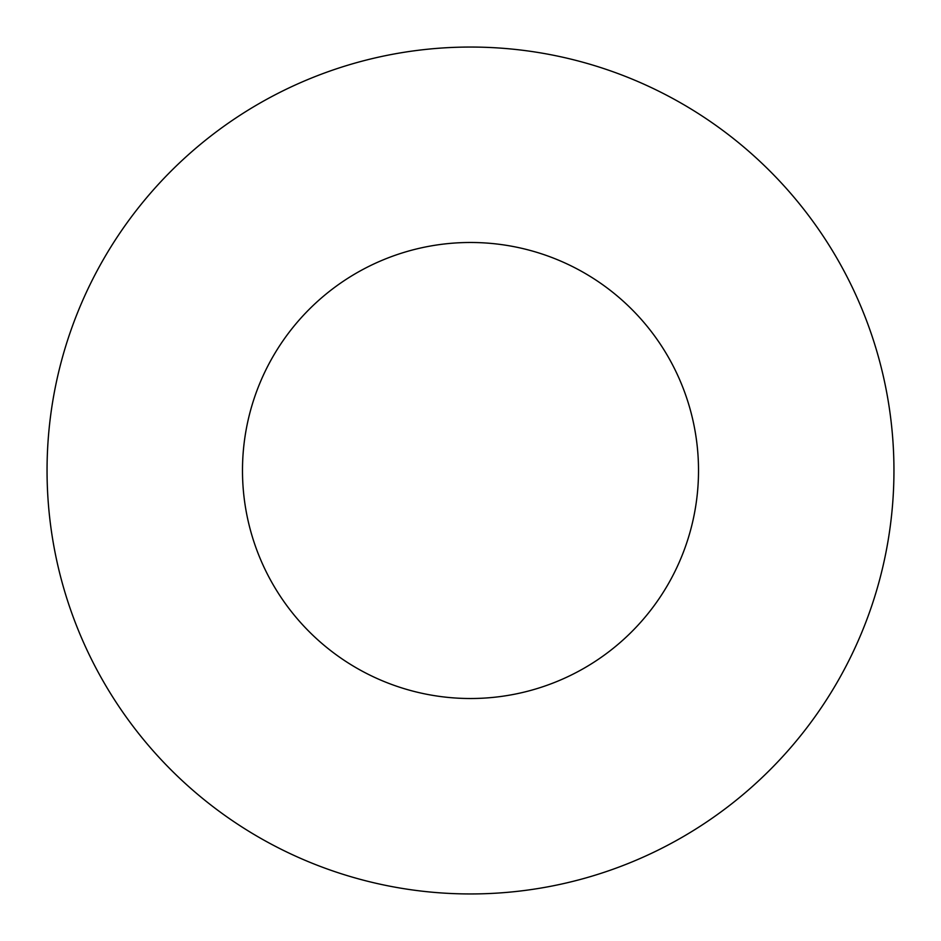 <?xml version="1.0" encoding="UTF-8"?>
<svg xmlns="http://www.w3.org/2000/svg" width="941" height="941" viewBox="0 0 941 941"><rect width="100%" height="100%" fill="white"/><g stroke="black" fill="none" stroke-linecap="round" stroke-linejoin="round"><path stroke-width="0.71" stroke-dasharray="4.71 3.53" d="M242.484 470.5A228.016 228.016 0 0 0 470.5 698.516A228.016 228.016 0 0 0 698.516 470.5A228.016 228.016 0 0 0 470.5 242.484A228.016 228.016 0 0 0 242.484 470.5"/><path stroke-width="1.41" d="M47.05 470.5A423.45 423.45 0 0 1 470.5 47.05A423.45 423.45 0 0 1 893.95 470.5A423.45 423.45 0 0 1 470.5 893.95A423.45 423.45 0 0 1 47.05 470.5A423.45 423.45 0 0 1 470.5 47.05A423.45 423.45 0 0 1 893.95 470.5A423.45 423.45 0 0 1 470.5 893.95A423.45 423.45 0 0 1 47.05 470.5M698.516 470.5A228.016 228.016 0 0 0 470.5 242.484A228.016 228.016 0 0 0 242.484 470.5A228.016 228.016 0 0 0 470.5 698.516A228.016 228.016 0 0 0 698.516 470.5"/></g></svg>
